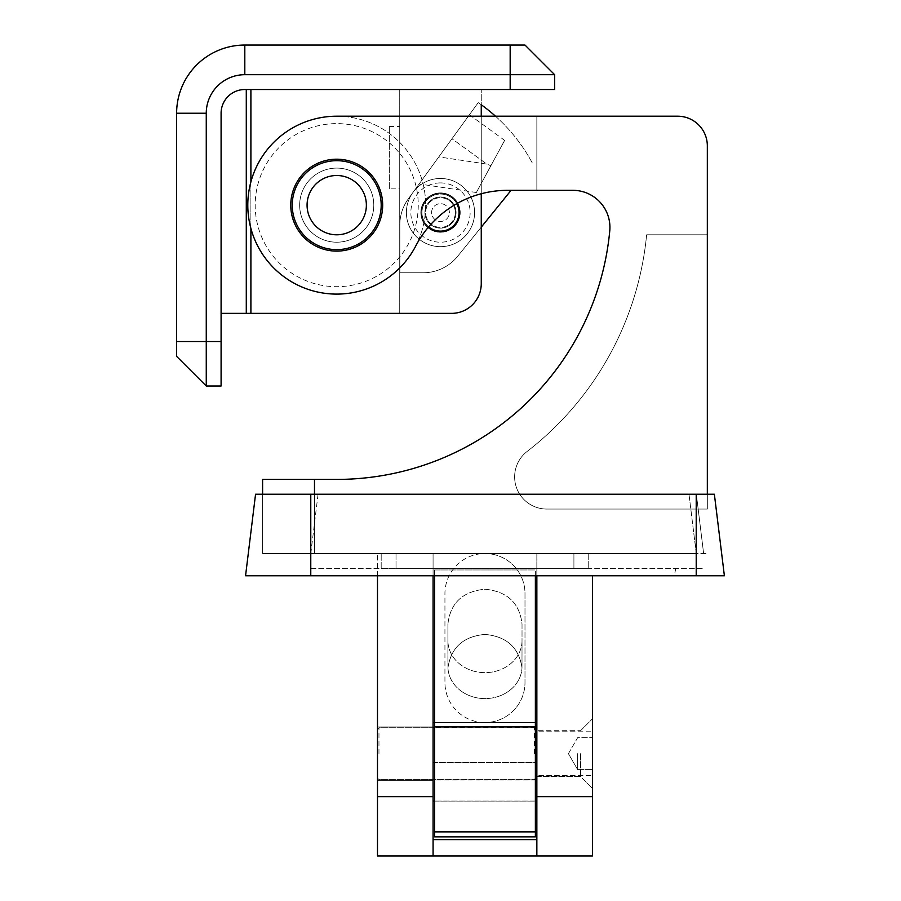 <?xml version="1.0" encoding="UTF-8"?>
<svg xmlns="http://www.w3.org/2000/svg" width="901" height="901" viewBox="0 0 901 901"><rect width="100%" height="100%" fill="white"/><g stroke="black" fill="none" stroke-linecap="round" stroke-linejoin="round"><path stroke-width="0.68" stroke-dasharray="4.5 3.38" d="M314.483 494.232L314.483 553.529L262.596 553.529L314.483 553.529L314.483 479.411L336.726 479.411A274.253 274.253 0 0 0 609.763 230.87A37.065 37.065 0 0 0 572.867 190.325L507.691 190.325L536.85 190.325L536.85 116.206L336.726 116.206A88.951 88.951 0 0 0 308.761 289.593A88.951 88.951 0 0 0 415.631 246.21A103.773 103.773 0 0 1 507.691 190.325L536.85 190.325L536.85 116.206M377.485 753.664L377.485 726.972L377.485 753.664M433.077 753.664L433.077 726.972L433.077 753.664M592.441 753.664L592.441 718.818L592.441 753.664M580.582 753.664L580.582 776.639L580.582 753.664M536.85 753.664L536.85 776.639L536.85 753.664M382.677 205.158A45.951 45.951 0 0 0 336.726 159.195A45.951 45.951 0 0 0 290.764 205.158A45.951 45.951 0 0 0 336.726 251.109A45.951 45.951 0 0 0 382.677 205.158A45.951 45.951 0 0 0 336.726 159.195A45.951 45.951 0 0 0 290.764 205.158A45.951 45.951 0 0 0 336.726 251.109A45.951 45.951 0 0 0 382.677 205.158A45.951 45.951 0 0 0 336.726 159.195A45.951 45.951 0 0 0 290.764 205.158A45.951 45.951 0 0 0 336.726 251.109A45.951 45.951 0 0 0 382.677 205.158M377.485 575.762L377.485 553.529L484.963 553.529A40.027 40.027 0 0 0 444.936 593.556L444.936 682.507A40.027 40.027 0 0 0 484.963 722.534L536.85 722.534L536.85 553.529L592.441 553.529L536.85 553.529L536.85 575.762M433.077 796.653L377.485 796.653L377.485 855.95L433.077 855.95L433.077 553.529L433.077 722.534L536.85 722.534L536.85 855.95L592.441 855.95L592.441 575.762M433.077 855.95L433.077 553.529L484.963 553.529A40.027 40.027 0 0 1 524.99 593.556L524.99 682.507A40.027 40.027 0 0 1 484.963 722.534A40.027 40.027 0 0 0 524.99 682.507L524.99 593.556A40.027 40.027 0 0 0 484.963 553.529L536.85 553.529L536.85 722.534L433.077 722.534L433.077 855.95L536.85 855.95L536.85 722.534M511.081 190.325L457.663 256.289A44.476 44.476 0 0 1 423.098 272.778L399.841 272.778L399.841 224.968A44.476 44.476 0 0 1 408.333 198.828L478.228 102.624A171.967 171.967 0 0 1 532.66 163.667A171.967 171.967 0 0 0 495.505 116.206L336.726 116.206A88.951 88.951 0 0 0 308.761 289.593A88.951 88.951 0 0 0 415.631 246.21A103.773 103.773 0 0 1 507.691 190.325A103.773 103.773 0 0 0 415.631 246.21A88.951 88.951 0 0 1 248.913 190.989A88.951 88.951 0 0 1 336.726 116.206L677.687 116.206A29.654 29.654 0 0 1 707.33 145.861L707.33 494.232M377.485 796.653L377.485 553.529L433.077 553.529L433.077 575.762M592.441 796.653L536.85 796.653L536.85 553.529L484.963 553.529A40.027 40.027 0 0 0 444.936 593.556L444.936 682.507A40.027 40.027 0 0 0 484.963 722.534L433.077 722.534M314.483 553.529L707.33 553.529L314.483 553.529M546.761 509.054L707.33 509.054L707.33 234.801L707.33 509.054L707.33 234.801L707.33 509.054L707.33 234.801L707.33 509.054L546.761 509.054A32.154 32.154 0 0 1 527.108 451.469A32.154 32.154 0 0 0 546.761 509.054L707.33 509.054L546.761 509.054A32.154 32.154 0 0 1 527.108 451.469A311.318 311.318 0 0 0 646.625 234.801A311.318 311.318 0 0 1 527.108 451.469A32.154 32.154 0 0 0 546.761 509.054L707.33 509.054L546.761 509.054A32.154 32.154 0 0 1 527.108 451.469A311.318 311.318 0 0 0 646.625 234.801L707.33 234.801L646.625 234.801A311.318 311.318 0 0 1 527.108 451.469A32.154 32.154 0 0 0 546.761 509.054M646.625 234.801L707.33 234.801L646.625 234.801A311.318 311.318 0 0 1 527.108 451.469A311.318 311.318 0 0 0 646.625 234.801L707.33 234.801L646.625 234.801M314.483 479.411L262.596 479.411L262.596 553.529L262.596 494.232M433.077 839.619L536.85 839.619M433.077 801.102L536.85 801.102M433.077 762.584L536.85 762.584L433.077 762.584M536.85 796.653L536.85 855.95M434.564 722.534L535.374 722.534M434.564 801.102L535.374 801.102M389.345 188.85L389.345 126.579L389.345 188.85L399.729 188.85L399.729 126.579L399.729 188.85M389.345 126.579L399.729 126.579M428.189 227.401A19.27 19.27 0 0 1 440.499 193.298A19.27 19.27 0 0 1 459.769 212.568A19.27 19.27 0 0 1 440.499 231.839A19.27 19.27 0 0 1 435.724 193.895A19.27 19.27 0 0 1 457.404 203.322M440.499 182.914A29.654 29.654 0 0 1 470.142 212.568A29.654 29.654 0 0 1 440.499 242.211A29.654 29.654 0 0 1 410.845 212.568A29.654 29.654 0 0 1 440.499 182.914M440.499 197.004A15.565 15.565 0 0 1 456.064 212.568A15.565 15.565 0 0 1 440.499 228.133A15.565 15.565 0 0 1 424.923 212.568A15.565 15.565 0 0 1 440.499 197.004A15.565 15.565 0 0 1 456.064 212.568A15.565 15.565 0 0 1 440.499 228.133A15.565 15.565 0 0 1 424.923 212.568A15.565 15.565 0 0 1 440.499 197.004M336.726 159.195A45.951 45.951 0 0 1 382.677 205.158A45.951 45.951 0 0 1 336.726 251.109A45.951 45.951 0 0 0 382.677 205.158A45.951 45.951 0 0 0 336.726 159.195A45.951 45.951 0 0 0 290.764 205.158A45.951 45.951 0 0 0 336.726 251.109A45.951 45.951 0 0 1 290.764 205.158A45.951 45.951 0 0 1 336.726 159.195M481.258 116.206L481.258 193.749M481.258 283.725A29.654 29.654 0 0 1 451.615 313.368A29.654 29.654 0 0 0 481.258 283.725L481.258 89.526L244.813 89.526L481.258 89.526L481.258 283.725A29.654 29.654 0 0 1 451.615 313.368L221.094 313.368L221.094 113.244L221.094 341.535L206.261 341.535L206.261 113.244A38.54 38.54 0 0 1 244.813 74.704L554.644 74.704L554.644 89.526L244.813 89.526A23.719 23.719 0 0 0 221.094 113.244L221.094 313.368M554.644 74.704L524.99 45.05L244.813 45.05A68.194 68.194 0 0 0 176.619 113.244L176.619 356.368L206.261 386.011L221.094 386.011L221.094 341.535M481.258 104.753L481.258 227.153L457.663 256.289A44.476 44.476 0 0 1 423.098 272.778L399.841 272.778L399.841 224.968A44.476 44.476 0 0 1 408.333 198.828L478.228 102.624A171.967 171.967 0 0 1 481.258 104.753M451.615 313.368L399.729 313.368L399.729 89.526L399.729 313.368M221.094 113.244A23.719 23.719 0 0 1 244.813 89.526A23.719 23.719 0 0 0 221.094 113.244M246.288 89.526L246.288 313.368M250.895 89.526L250.895 313.368M250.895 181.799L250.895 228.516M206.261 386.011L206.261 341.535L176.619 341.535M310.777 568.351L703.625 568.351L310.777 568.351L310.777 575.762L245.556 575.762L255.557 494.232L310.777 494.232L310.777 575.762L724.381 575.762L714.369 494.232L310.777 494.232M573.914 553.529L396.023 553.529L588.736 553.529L588.736 568.351L588.736 553.529L573.914 553.529L573.914 568.351L396.023 568.351L588.736 568.351L573.914 568.351L573.914 553.529M381.191 568.351L381.191 553.529L381.191 568.351L396.023 568.351L381.191 568.351M688.995 494.232L318.064 494.232L696.349 494.232L688.995 494.232L696.27 553.529L310.777 553.529L703.625 553.529L696.27 553.529L688.995 494.232M273.589 494.232L318.064 494.232L273.589 494.232M396.023 553.529L381.191 553.529L396.023 553.529L396.023 568.351L396.023 553.529M266.302 553.529L310.777 553.529L266.302 553.529M310.777 553.529L318.064 494.232M696.349 494.232L703.625 553.529L696.349 494.232M460.535 184.987A34.092 34.092 0 0 1 468.081 232.604A34.092 34.092 0 0 1 420.452 240.15A34.092 34.092 0 0 1 412.906 192.521A34.092 34.092 0 0 1 460.535 184.987A34.092 34.092 0 0 1 468.081 232.604A34.092 34.092 0 0 1 420.452 240.15A34.092 34.092 0 0 1 412.906 192.521A34.092 34.092 0 0 1 460.535 184.987A34.092 34.092 0 0 1 468.081 232.604A34.092 34.092 0 0 1 420.452 240.15A34.092 34.092 0 0 1 412.906 192.521A34.092 34.092 0 0 1 460.535 184.987A34.092 34.092 0 0 1 468.081 232.604A34.092 34.092 0 0 1 420.452 240.15A34.092 34.092 0 0 1 412.906 192.521A34.092 34.092 0 0 1 460.535 184.987M428.944 228.46A19.642 19.642 0 0 1 424.608 201.024A19.642 19.642 0 0 1 452.043 196.677A19.642 19.642 0 0 1 456.379 224.112A19.642 19.642 0 0 1 428.944 228.46A19.642 19.642 0 0 1 424.608 201.024A19.642 19.642 0 0 1 452.043 196.677A19.642 19.642 0 0 1 456.379 224.112A19.642 19.642 0 0 1 428.944 228.46M438.787 156.898L469.398 114.776L451.975 138.765L486.822 164.083L490.876 165.739L504.65 140.387L476.347 192.499L490.876 165.739L486.822 164.083L438.787 156.898L419.145 183.95L451.975 138.765L486.822 164.083L438.787 156.898M476.347 192.499L419.145 183.95M469.398 114.776L504.65 140.387M431.602 212.568A8.897 8.897 0 0 1 440.499 203.671A8.897 8.897 0 0 1 449.385 212.568A8.897 8.897 0 0 1 440.499 221.466A8.897 8.897 0 0 1 431.602 212.568A8.897 8.897 0 0 1 440.499 203.671A8.897 8.897 0 0 1 449.385 212.568A8.897 8.897 0 0 1 440.499 221.466A8.897 8.897 0 0 1 431.602 212.568M455.32 212.568A14.821 14.821 0 0 1 440.499 227.39A14.821 14.821 0 0 1 425.666 212.568A14.821 14.821 0 0 1 440.499 197.747A14.821 14.821 0 0 1 455.32 212.568A14.821 14.821 0 0 1 440.499 227.39A14.821 14.821 0 0 1 425.666 212.568A14.821 14.821 0 0 1 440.499 197.747A14.821 14.821 0 0 1 455.32 212.568M428.673 226.838A18.527 18.527 0 0 1 435.915 194.616A18.527 18.527 0 0 1 456.762 203.682M459.026 212.568A18.527 18.527 0 0 1 440.499 231.095A18.527 18.527 0 0 1 421.961 212.568A18.527 18.527 0 0 1 440.499 194.042A18.527 18.527 0 0 1 459.026 212.568M434.564 730.869L434.564 779.973L434.564 730.869M535.374 730.869L535.374 779.973L535.374 730.869M434.564 575.762L434.564 836.849L434.564 832.873L535.374 832.873L535.374 569.95L535.374 801.045L434.564 801.045L535.374 801.045L535.374 832.873L434.564 832.873L434.564 569.95L535.374 569.95L434.564 569.95L434.564 836.849L535.374 836.849L535.374 575.762M447.91 624.123L447.91 662.697L447.91 624.123C450.263 603.073 462.618 591.428 484.963 589.209C507.319 591.428 519.674 603.073 522.028 624.123L522.028 640.566A37.065 32.098 180 0 1 484.963 672.653A37.065 32.098 180 0 1 447.91 640.566A37.065 32.098 180 0 0 484.963 672.653A37.065 32.098 180 0 0 522.028 640.566L521.994 667.855C518.953 647.56 506.61 636.41 484.963 634.405C463.317 636.41 450.973 647.56 447.943 667.855A37.065 32.098 0 0 0 484.963 698.602A37.065 32.098 0 0 0 521.994 667.855A37.065 32.098 -0 0 1 484.963 698.602A37.065 32.098 -0 0 1 447.943 667.855L447.91 624.123L447.943 667.855C450.973 647.56 463.317 636.41 484.963 634.405C506.61 636.41 518.953 647.56 521.994 667.855L522.028 624.123C519.674 603.073 507.319 591.428 484.963 589.209C462.618 591.428 450.263 603.073 447.91 624.123M535.374 726.69L434.564 726.69M378.972 753.664L378.972 727.715L378.972 753.664M534.496 753.664L534.496 727.715L534.496 753.664M577.62 753.664L577.62 769.6L577.62 753.664M418.255 205.158A81.529 81.529 0 0 1 336.726 286.687A81.529 81.529 0 0 1 255.186 205.158A81.529 81.529 0 0 1 336.726 123.617A81.529 81.529 0 0 1 418.255 205.158M425.666 205.158A88.951 88.951 0 0 1 336.726 294.098A88.951 88.951 0 0 1 247.775 205.158A88.951 88.951 0 0 1 336.726 116.206A88.951 88.951 0 0 1 425.666 205.158A88.951 88.951 0 0 1 336.726 294.098A88.951 88.951 0 0 1 247.775 205.158A88.951 88.951 0 0 1 336.726 116.206A88.951 88.951 0 0 1 425.666 205.158M381.191 205.158A44.476 44.476 0 0 1 336.726 249.633A44.476 44.476 0 0 1 292.251 205.158A44.476 44.476 0 0 1 336.726 160.682A44.476 44.476 0 0 1 381.191 205.158A44.476 44.476 0 0 1 336.726 249.633A44.476 44.476 0 0 1 292.251 205.158A44.476 44.476 0 0 1 336.726 160.682A44.476 44.476 0 0 1 381.191 205.158A44.476 44.476 0 0 1 336.726 249.633A44.476 44.476 0 0 1 292.251 205.158A44.476 44.476 0 0 1 336.726 160.682A44.476 44.476 0 0 1 381.191 205.158M373.78 205.158A37.065 37.065 0 0 1 336.726 242.211A37.065 37.065 0 0 1 299.661 205.158A37.065 37.065 0 0 1 336.726 168.093A37.065 37.065 0 0 1 373.78 205.158A37.065 37.065 0 0 1 336.726 242.211A37.065 37.065 0 0 1 299.661 205.158A37.065 37.065 0 0 1 336.726 168.093A37.065 37.065 0 0 1 373.78 205.158M510.169 45.05L510.169 89.526M244.813 45.05L244.813 74.704M176.619 113.244L206.261 113.244M675.761 568.351L674.342 575.762M696.214 494.232L696.214 575.762M535.374 831.691L434.564 831.691M433.077 726.972L377.485 726.972L433.077 726.972M580.582 730.688L592.441 718.818L580.582 730.688L536.85 730.688L580.582 730.688M536.85 776.639L580.582 776.639L592.441 788.499L580.582 776.639L536.85 776.639M433.077 780.345L377.485 780.345L433.077 780.345M535.374 727.344L434.564 727.344L535.374 727.344M535.374 779.973L434.564 779.973L535.374 779.973M433.077 779.602L378.972 779.602L377.485 778.126L378.972 779.602L534.496 779.602L536.85 775.524L592.441 775.524L536.85 775.524M568.418 753.664L577.62 737.728L592.441 737.728L577.62 737.728L568.418 753.664L577.62 769.6L592.441 769.6L577.62 769.6L568.418 753.664M433.077 727.715L378.972 727.715L377.485 729.202L378.972 727.715L534.496 727.715L536.85 731.792L592.441 731.792L536.85 731.792M535.374 778.092L534.496 779.602L434.564 779.602M434.564 727.715L534.496 727.715L535.374 729.224"/><path stroke-width="1.35" d="M707.33 494.232L707.33 145.861A29.654 29.654 0 0 0 677.687 116.206L336.726 116.206A88.951 88.951 0 0 0 308.761 289.593A88.951 88.951 0 0 0 415.631 246.21A103.773 103.773 0 0 1 507.691 190.325L572.867 190.325A37.065 37.065 0 0 1 609.763 230.87A274.253 274.253 0 0 1 336.726 479.411L314.483 479.411L314.483 494.232M382.677 205.158A45.951 45.951 0 0 0 336.726 159.195A45.951 45.951 0 0 0 290.764 205.158A45.951 45.951 0 0 0 336.726 251.109A45.951 45.951 0 0 0 382.677 205.158M536.85 116.206L495.505 116.206A171.967 171.967 0 0 0 481.258 104.753L481.258 116.206M433.077 575.762L433.077 855.95L377.485 855.95L377.485 575.762M592.441 796.653L592.441 855.95L536.85 855.95L536.85 796.653L592.441 796.653L592.441 575.762M433.077 855.95L536.85 855.95M262.596 494.232L262.596 479.411L314.483 479.411M536.85 575.762L536.85 796.653M433.077 722.534L434.564 722.534M535.374 722.534L536.85 722.534M433.077 801.102L434.564 801.102M535.374 801.102L536.85 801.102M433.077 839.619L536.85 839.619M457.404 203.322A19.27 19.27 0 0 1 428.189 227.401M481.258 193.749L481.258 283.725L481.258 227.153L511.081 190.325M554.644 74.704L244.813 74.704A38.54 38.54 0 0 0 206.261 113.244L206.261 386.011L176.619 356.368L176.619 113.244A68.194 68.194 0 0 1 244.813 45.05L524.99 45.05L554.644 74.704L554.644 89.526L244.813 89.526A23.719 23.719 0 0 0 221.094 113.244L221.094 386.011L206.261 386.011M399.729 313.368L451.615 313.368A29.654 29.654 0 0 0 481.258 283.725M221.094 313.368L451.615 313.368M250.895 89.526L250.895 181.799M250.895 228.516L250.895 313.368M246.288 89.526L246.288 313.368M310.777 575.762L245.556 575.762L255.557 494.232L714.369 494.232L724.381 575.762L310.777 575.762L310.777 494.232M456.762 203.682A18.527 18.527 0 0 1 428.673 226.838M434.564 831.691L535.374 831.691L535.374 836.849L434.564 836.849L434.564 575.762M535.374 831.691L535.374 575.762M434.564 726.69L535.374 726.69M381.191 205.158A44.476 44.476 0 0 1 336.726 249.633A44.476 44.476 0 0 1 292.251 205.158A44.476 44.476 0 0 1 336.726 160.682A44.476 44.476 0 0 1 381.191 205.158M366.369 205.158A29.654 29.654 0 0 1 336.726 234.801A29.654 29.654 0 0 1 307.072 205.158A29.654 29.654 0 0 1 336.726 175.504A29.654 29.654 0 0 1 366.369 205.158M377.485 796.653L433.077 796.653M176.619 341.535L221.094 341.535M510.169 89.526L510.169 45.05M244.813 74.704L244.813 45.05M206.261 113.244L176.619 113.244M696.214 494.232L696.214 575.762M536.85 775.524L535.374 778.092M433.077 779.602L434.564 779.602M433.077 727.715L434.564 727.715M536.85 731.792L535.374 729.224"/></g></svg>
